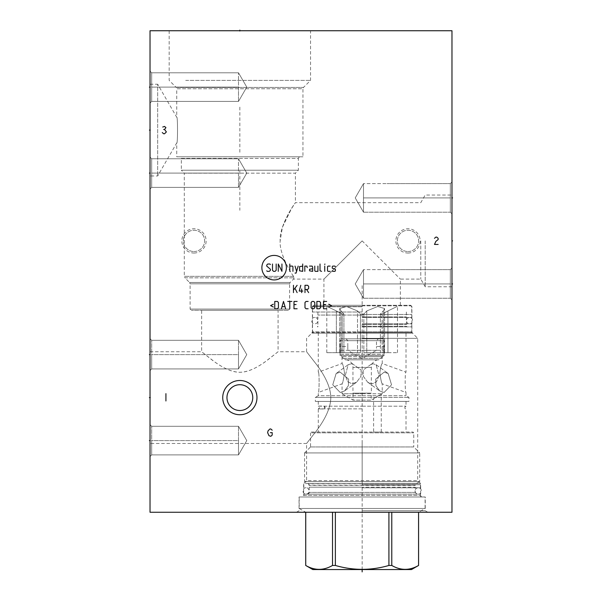 <?xml version="1.0" encoding="UTF-8"?>
<svg xmlns="http://www.w3.org/2000/svg" width="602" height="602" viewBox="0 0 602 602"><rect width="100%" height="100%" fill="white"/><g stroke="black" fill="none" stroke-linecap="round" stroke-linejoin="round"><path stroke-width="0.45" stroke-dasharray="3.01 2.26" d="M150.026 512.264L150.026 30.732L451.974 30.732L451.974 512.264L150.026 512.264M150.026 87.109L150.026 71.149L150.026 103.07L150.026 71.149L150.026 103.07L150.026 87.109L150.658 87.109L150.026 87.109M150.026 173.083L150.026 189.043L150.026 157.122L150.026 189.043L150.026 173.083L150.658 173.083L150.026 173.083M150.026 354.623L150.026 370.584L150.026 338.67L150.026 370.584L150.026 354.623L150.658 354.623L150.026 354.623M150.026 440.596L150.026 424.636L150.026 456.557L150.026 424.636L150.026 456.557L150.026 440.596L150.658 440.596L150.026 440.596M150.026 175.957L150.026 84.235L150.026 175.957L157.671 175.957L176.747 142.915C177.778 144.834 177.778 115.358 176.747 117.277C177.778 115.403 177.778 144.789 176.747 142.915L176.747 156.813L302.957 156.813L176.747 156.813M150.026 443.471L150.026 351.749L150.026 443.471L306.599 443.471L317.111 429.948C326.502 417.163 331.055 406.079 330.784 396.688C330.385 387.583 325.825 377.108 317.111 365.279L306.599 351.749L317.111 365.279C326.502 378.064 331.055 389.148 330.784 398.539C330.385 407.644 325.825 418.112 317.111 429.948L306.599 443.471L306.599 480.622L417.698 480.622L306.599 480.622L303.626 483.587L362.148 483.587L303.626 483.587L303.626 495.386L420.663 495.386L303.626 495.386L302.716 496.974L362.148 496.974L302.716 496.974M408.005 253.028A12.138 12.138 0 0 0 420.143 240.89A12.138 12.138 0 0 0 408.005 228.752A12.138 12.138 0 0 0 395.868 240.89A12.138 12.138 0 0 0 408.005 253.028M193.994 253.028A12.138 12.138 0 0 0 206.132 240.89A12.138 12.138 0 0 0 193.994 228.752A12.138 12.138 0 0 0 181.857 240.89A12.138 12.138 0 0 0 193.994 253.028M362.148 512.264L427.856 512.264L362.148 512.264M185.702 30.732L310.542 30.732L185.702 30.732M451.974 213.868L451.974 181.947L451.974 213.868L451.974 181.947L451.974 213.868L450.319 212.213L450.319 183.595L450.319 212.213L450.319 183.595L450.319 212.213L363.495 212.213L363.495 183.595L387.033 183.595L363.495 183.595L355.233 197.907L363.495 212.213L363.495 183.595L355.233 197.907L363.495 183.595L363.495 212.213L355.233 197.907L363.495 212.213L450.319 212.213L451.974 213.868M451.974 299.901L451.974 267.98L451.974 299.901L451.974 267.98L451.974 299.901L450.319 298.246L450.319 269.628L450.319 298.246L450.319 269.628L450.319 298.246L363.495 298.246L363.495 269.628L387.033 269.628L363.495 269.628L355.233 283.941L363.495 298.246L363.495 269.628L355.233 283.941L363.495 269.628L363.495 298.246L355.233 283.941L363.495 298.246L450.319 298.246L451.974 299.901M451.974 240.89L451.974 286.755L451.974 195.033L451.974 240.89L451.342 240.89L451.974 240.89M451.974 181.947L450.319 183.595L387.033 183.595L450.319 183.595L451.974 181.947M451.974 267.98L450.319 269.628L387.033 269.628L450.319 269.628L451.974 267.98M363.495 212.213L363.495 183.595L355.233 197.907L363.495 212.213L355.233 197.907L363.495 183.595L355.233 197.907L363.495 212.213M363.495 298.246L363.495 269.628L355.233 283.941L363.495 298.246L355.233 283.941L363.495 269.628L355.233 283.941L363.495 298.246M425.193 240.89L425.193 286.755L425.193 240.89M420.775 240.89L420.775 279.11L420.775 240.89M282.406 227.278C289.005 209.398 297.945 199.759 295.055 203.183C294.085 204.198 279.035 226.337 280.171 240.89L282.406 227.278L291.391 208.789L295.401 202.678L420.775 202.678L425.193 195.033L451.974 195.033M362.148 240.89L323.944 279.102L362.148 240.89L323.944 279.102L362.148 240.89L400.353 279.102L362.148 240.89M293.543 276.341C289.788 271.336 279.087 252.494 280.171 240.89C279.117 252.629 289.788 271.306 293.543 276.341L293.904 277.831L293.543 276.341L184.302 276.341L293.543 276.341M323.929 305.282L362.148 305.282L323.929 305.282L323.929 279.11L293.513 279.11L290.149 282.466L189.555 282.466L190.112 283.805L289.6 283.805L290.149 282.466L189.555 282.466L184.919 277.831L293.904 277.831C293.377 279.524 293.377 279.524 293.904 277.831C293.377 279.524 293.377 279.524 293.904 277.831L184.919 277.831L184.302 276.341L184.302 173.173L295.401 173.173L295.401 202.678M362.148 305.282L410.669 305.282L313.627 305.282L362.148 305.282L362.148 284.919M362.148 306.501L312.4 306.501L362.148 306.501M362.148 338.362L417.698 338.362L362.148 338.362M362.148 483.587L420.663 483.587L362.148 483.587M362.148 496.974L425.253 496.974L362.148 496.974M362.148 510.759L425.253 510.759L362.148 510.759M150.026 351.749L201.64 351.749L212.483 360.305C222.936 368.191 232.063 372.171 239.867 372.262C246.933 372.337 255.459 368.785 265.444 361.591L278.071 351.749L306.599 351.749L306.599 338.362L311.851 333.109L412.445 333.109L311.851 333.109L312.4 331.77L362.148 331.77L312.4 331.77L312.4 306.501L313.627 305.282M278.071 351.749L267.228 360.305C256.768 368.191 247.64 372.171 239.837 372.262C232.778 372.345 224.253 368.785 214.259 361.591L201.64 351.749L201.64 310.293L278.071 310.293L278.071 351.749M240.845 410.474L238.859 410.474M237.865 410.361L236.887 410.165M235.916 409.902L234.968 409.556M232.297 408.066L231.484 407.434M230.032 405.981L229.4 405.169M228.828 404.318L228.339 403.423M227.917 402.505L227.571 401.557M227.3 400.586L227.105 399.6M226.992 398.607L226.954 397.613M226.954 397.538L226.992 396.613M227.105 395.619L227.3 394.641M227.571 393.67L227.917 392.722M228.339 391.797L228.828 390.909M229.4 390.051L230.032 389.246M231.484 387.793L232.297 387.154M234.043 386.093L234.599 385.829M234.968 385.671L235.916 385.325M236.887 385.054L237.865 384.866M238.859 384.746L240.845 384.746M241.838 384.866L242.824 385.054M243.787 385.325L244.736 385.671M245.097 385.822L245.661 386.093M247.414 387.154L248.22 387.793M249.672 389.246L250.312 390.051M250.876 390.909L251.373 391.797M251.794 392.722L252.14 393.67M252.411 394.641L252.599 395.619M252.72 396.613L252.757 397.508M252.757 397.613L252.72 398.607M252.599 399.6L252.411 400.586M252.14 401.557L251.794 402.505M251.373 403.423L250.876 404.318M250.312 405.169L249.672 405.981M248.22 407.434L247.414 408.066M244.736 409.556L243.787 409.902M242.824 410.165L241.838 410.361M278.071 310.293L201.64 310.293M288.373 310.293L191.331 310.293L288.373 310.293L289.6 309.074L190.112 309.074L289.6 309.074L289.6 283.805L190.112 283.805L190.112 309.074L191.331 310.293M197.298 173.173L184.302 173.173L181.337 170.208L298.374 170.208L181.337 170.208L181.337 158.401L298.374 158.401L298.374 170.208L295.401 173.173L197.298 173.173M299.284 156.813L298.374 158.401L181.337 158.401L180.419 156.813L299.284 156.813L180.419 156.813M185.702 80.382L310.542 80.382L185.702 80.382M150.026 84.235L157.671 84.235L157.671 175.957L157.671 84.235L176.747 117.277L176.747 88.75L302.957 88.75L302.957 156.813M408.005 251.531A10.64 10.64 0 0 0 418.646 240.89A10.64 10.64 0 0 0 408.005 230.25A10.64 10.64 0 0 0 397.365 240.89A10.64 10.64 0 0 0 408.005 251.531A10.64 10.64 0 0 1 397.365 240.89A10.64 10.64 0 0 1 408.005 230.25A10.64 10.64 0 0 1 418.646 240.89A10.64 10.64 0 0 1 408.005 251.531M193.994 251.531A10.64 10.64 0 0 0 204.635 240.89A10.64 10.64 0 0 0 193.994 230.25A10.64 10.64 0 0 0 183.354 240.89A10.64 10.64 0 0 0 193.994 251.531A10.64 10.64 0 0 1 183.354 240.89A10.64 10.64 0 0 1 193.994 230.25A10.64 10.64 0 0 1 204.635 240.89A10.64 10.64 0 0 1 193.994 251.531M151.681 87.109L151.681 72.797L151.681 101.414L151.681 72.797L151.681 101.414L151.681 87.109L238.505 87.109L238.505 101.414L238.505 72.797L238.505 101.414L238.505 72.797L238.505 87.109L151.681 87.109M151.681 173.083L151.681 158.77L151.681 187.388L151.681 158.77L151.681 187.388L151.681 173.083L238.505 173.083L238.505 187.388L238.505 158.77L238.505 187.388L238.505 158.77L238.505 173.083L151.681 173.083M151.681 354.623L151.681 368.936L151.681 340.318L151.681 368.936L151.681 354.623L238.505 354.623L238.505 368.936L238.505 340.318L238.505 368.936L238.505 340.318L238.505 354.623L151.681 354.623M151.681 440.596L151.681 454.909L151.681 426.291L151.681 454.909L151.681 440.596L238.505 440.596L238.505 454.909L238.505 426.291L238.505 454.909L238.505 426.291L238.505 440.596L151.681 440.596M340.168 354.209L384.121 354.209L340.168 354.209L340.168 346.481L340.168 350.274L376.483 350.334L362.148 358.611L347.805 350.334L376.483 350.334L376.483 346.481L376.483 350.274L384.121 350.274L384.121 346.481L384.121 354.209A26.781 26.781 0 0 1 378.876 359.815L345.413 359.815A26.781 26.781 0 0 1 340.168 354.209M378.319 338.843L345.977 338.843L378.319 338.843L376.483 340.672L376.483 346.481L384.121 346.481L384.121 340.672L362.148 340.672L384.121 340.672L383.06 338.843L341.229 338.843L383.06 338.843M345.413 359.815L378.876 359.815M345.977 338.843L347.805 340.672L347.805 346.481L340.168 346.481L340.168 340.672L362.148 340.672L340.168 340.672L341.229 338.843M376.483 340.672L347.805 340.672L376.483 340.672M347.805 346.481L347.805 350.274L347.805 346.481M346.263 359.815L378.026 359.815L346.263 359.815A7.645 7.645 0 0 1 352.945 367.393L371.351 367.393L352.945 367.393L352.945 393.136L371.351 393.136L352.945 393.136M378.026 359.815A7.645 7.645 0 0 0 371.351 367.393L371.351 393.136M353.073 393.136L371.223 393.136L353.073 393.136L353.073 400.119L371.223 400.119L371.223 393.136M373.609 432.04L381.254 432.04L373.609 432.04L373.609 398.735L371.223 400.119L353.073 400.119L342.056 393.761L362.148 393.761L342.056 393.761L342.056 383.82C342.681 383.391 343.479 379.742 344.472 372.871C343.697 367.16 342.892 364.037 342.056 363.518C342.892 364.037 343.697 367.16 344.472 372.871C343.479 379.742 342.681 383.391 342.056 383.82L318.277 392.474C319.331 393.287 319.459 370.9 318.277 372.171C319.459 370.9 319.331 393.279 318.277 392.474L318.277 395.717L362.148 395.717L318.277 395.717L315.343 397.41L362.148 397.41L315.343 397.41L315.343 401.406L408.954 401.406L315.343 401.406M362.148 393.761L382.232 393.761L362.148 393.761M377.431 396.259C382.428 393.693 382.428 393.693 377.431 396.259C382.428 393.693 382.428 393.693 377.431 396.259C372.247 399.547 372.247 399.547 377.431 396.259C372.247 399.547 372.247 399.547 377.431 396.259M362.148 358.416L342.056 358.416L362.148 358.416M372.186 363.518L376.099 364.714L379.042 375.558L376.446 381.826L372.186 383.82L367.679 382.187L363.39 376.431L363.141 370.064L372.186 363.518L363.141 370.064L363.39 376.431L367.679 382.187L372.186 383.82L376.446 381.826L379.042 375.558L376.099 364.714L372.186 363.518M384.249 352.667L382.089 352.667L382.089 314.041L387.951 310.918C400.42 304.898 400.42 304.898 387.951 310.918C400.42 304.898 400.42 304.898 387.951 310.918L382.089 314.041L380.381 314.041L382.089 314.041L382.089 352.667L384.249 352.667L384.249 355.421L340.04 355.421L384.249 355.421L382.293 356.55L362.148 356.55L382.293 356.55L382.293 358.356L341.996 358.356L382.293 358.356L382.232 363.518C381.397 364.037 380.592 367.16 379.824 372.871C380.81 379.742 381.615 383.391 382.232 383.82C381.615 383.391 380.81 379.742 379.824 372.871C380.592 367.16 381.397 364.037 382.232 363.518L406.019 372.171C404.837 370.9 404.965 393.279 406.019 392.474C404.965 393.287 404.837 370.9 406.019 372.171L406.019 332.613L362.148 332.613L411.738 332.613L312.558 332.613L406.019 332.613M352.102 363.518L361.155 370.064L360.899 376.431L356.61 382.187L352.102 383.82L347.851 381.826L345.255 375.558L348.189 364.714L352.102 363.518L348.189 364.714L345.255 375.558L347.851 381.826L352.102 383.82L356.61 382.187L360.899 376.431L361.155 370.064L352.102 363.518M362.148 356.55L341.996 356.55L362.148 356.55M380.381 314.041L380.381 352.667L363.856 352.667L384.588 352.667L363.856 352.667L384.588 352.667L380.381 352.667L380.381 314.041L383.308 310.918L380.381 314.041M363.856 314.041L363.856 352.667L363.856 314.041L362.148 314.041L363.856 314.041L366.791 310.918L363.856 314.041M383.308 310.918L384.588 308.517L377.725 306.508L366.791 310.918L377.725 306.508L384.588 308.517L383.308 310.918L383.308 352.667L383.308 310.918M362.148 305.831L410.82 305.831L362.148 305.831L362.148 569.56M357.505 310.918L360.44 314.041L357.505 310.918L346.571 306.508L339.709 308.517L340.98 310.918L343.915 314.041L340.98 310.918L339.709 308.517L346.571 306.508L357.505 310.918L357.505 352.667L360.44 352.667L339.709 352.667L357.505 352.667L357.505 310.918M342.207 314.041L343.915 314.041L342.207 314.041L336.345 310.918L342.207 314.041L342.207 352.667L336.345 352.667L342.207 352.667L342.207 314.041M336.345 310.918C323.876 304.898 323.876 304.898 336.345 310.918C323.876 304.898 323.876 304.898 336.345 310.918L336.345 352.667L326.803 352.667L336.345 352.667L336.345 310.918M362.148 314.041L360.44 314.041L362.148 314.041M360.44 314.041L360.44 352.667L343.915 352.667L360.44 352.667L360.44 314.041M343.915 314.041L343.915 352.667L339.709 352.667L343.915 352.667L343.915 314.041M362.148 306.749L312.558 306.749L362.148 306.749M362.148 312.009L312.558 312.009L362.148 312.009M362.148 315.064L317.909 315.064L362.148 315.064M362.148 314.455L411.768 314.455L362.148 314.455M362.148 317.51L411.768 317.51L362.148 317.51M362.148 316.9L406.388 316.9L362.148 316.9M362.148 324.418L406.388 324.418L362.148 324.418M362.148 323.808L411.768 323.808L362.148 323.808M362.148 326.863L411.768 326.863L362.148 326.863M340.213 372.171L336.134 373.496L332.763 384.798L340.213 392.474L344.555 390.961L348.347 385.724L348.618 379.117L340.213 372.171L348.618 379.117L348.347 385.724L344.555 390.961L340.213 392.474L332.763 384.798L336.134 373.496L340.213 372.171M362.148 397.41L408.954 397.41L362.148 397.41M362.148 395.717L406.019 395.717L362.148 395.717M384.084 372.171L375.671 379.117L375.949 385.724L379.734 390.961L384.084 392.474L391.533 384.798L388.162 373.496L384.084 372.171L388.162 373.496L391.533 384.798L384.084 392.474L379.734 390.961L375.949 385.724L375.671 379.117L384.084 372.171M381.254 432.04L381.254 394.325L382.232 393.761L382.232 383.82L406.019 392.474L406.019 395.717L408.954 397.41L408.954 401.406M362.148 401.406L318.277 401.406L362.148 401.406M318.277 406.177L362.148 406.177L318.277 406.177C319.79 407.065 319.79 407.96 318.277 408.863C319.79 407.968 319.79 407.072 318.277 406.177M362.148 406.177L406.019 406.177L362.148 406.177M362.148 408.863L318.277 408.863L362.148 408.863M362.148 432.04L318.277 432.04L362.148 432.04M311.332 432.04L412.957 432.04L311.332 432.04L310.542 432.83L413.755 432.83L310.542 432.83L310.542 446.955L413.755 446.955L413.755 432.83L412.957 432.04M310.542 446.955L413.755 446.955L419.714 452.922L304.574 452.922L310.542 446.955M304.574 452.922L419.714 452.922L419.714 481.623L304.574 481.623L304.574 452.922M304.574 481.623L419.714 481.623L416.539 483.459A1.716 1.716 0 0 0 415.102 485.152L309.195 485.152A1.716 1.716 0 0 0 307.757 483.459L304.574 481.623M307.757 483.459L416.539 483.459L307.757 483.459M362.148 484.745L420.482 484.745L362.148 484.745M308.585 484.745L309.195 485.355L415.102 485.355L415.711 484.745M362.148 487.801L420.482 487.801L362.148 487.801M416.81 494.099L307.479 494.099L416.81 494.099A1.716 1.716 0 0 1 415.102 492.391L309.195 492.391L415.102 492.391L415.102 487.191L362.148 487.191L415.102 487.191L415.711 487.801M307.479 494.099A1.716 1.716 0 0 0 309.195 492.391L309.195 487.191L362.148 487.191L309.195 487.191L308.585 487.801M303.844 494.099L420.452 494.099L303.844 494.099L303.844 496.974L420.452 496.974L420.452 494.099M303.844 496.974L420.452 496.974M299.194 496.974L425.095 496.974L299.194 496.974L299.194 508.472L425.095 508.472L425.095 496.974M305.711 512.264L332.507 512.234L305.711 512.234L299.194 508.472L425.095 508.472L418.586 512.234L391.782 512.264M305.711 565.459L305.733 565.459C314.658 570.643 323.583 570.643 332.507 565.459L332.507 512.234L388.922 512.234L335.367 512.234L335.367 565.459C353.223 570.643 371.073 570.643 388.922 565.459L391.782 565.459C400.706 570.643 409.638 570.643 418.563 565.459L418.563 512.234L391.782 512.234L418.586 512.234L391.782 512.234L391.782 565.459M332.507 512.264L391.782 512.234L388.922 512.234L388.922 565.459M332.507 565.459L335.367 565.459M312.799 569.56L411.49 569.56M305.733 512.264L305.733 565.459M388.922 512.264L335.367 512.264M318.277 401.406L318.277 406.079L324.418 406.079L325.215 407.516L324.418 408.954L324.418 406.079L324.418 408.954L318.277 408.954L318.277 432.04M340.04 352.667L340.04 355.421L341.996 356.55L342.056 363.518L318.277 372.171L318.277 332.613M382.089 352.667L387.951 352.667L382.089 352.667M387.951 352.667L397.493 352.667L387.951 352.667L387.951 310.918L387.951 352.667M362.148 326.254L406.388 326.254L362.148 326.254M362.148 494.099L306.125 494.099L362.148 494.099M451.342 197.907L451.974 197.907L451.342 197.907M450.319 197.907L363.495 197.907L450.319 197.907M451.342 283.941L451.974 283.941L451.342 283.941M450.319 283.941L363.495 283.941L450.319 283.941M239.852 31.364L239.852 30.732L239.852 31.364M239.852 170.945L239.852 210.316M239.852 107.103L239.852 152.961M362.148 511.632L362.148 512.896L362.148 511.632M362.148 482.842L362.148 443.471M355.421 512.264L350.838 512.264L355.421 512.264M359.093 512.264L362.758 512.264L359.093 512.264M373.767 512.264L377.89 512.264L373.767 512.264M150.026 130.092L150.658 130.092M150.026 397.613L150.658 397.613M362.148 331.77L411.888 331.77L362.148 331.77M169.17 30.732L169.17 80.382L176.198 87.41L303.513 87.41L302.957 88.75L176.747 88.75L176.198 87.41L303.513 87.41L310.542 80.382L310.542 30.732M366.791 310.918L366.791 352.667L366.791 310.918M340.98 310.918L340.98 352.667L340.98 310.918M451.974 286.755L425.193 286.755L420.775 279.11L400.36 279.11L400.36 305.282M410.669 305.282L411.888 306.501L411.888 331.77L412.445 333.109L417.698 338.362L417.698 480.622L420.663 483.587L420.663 495.386L421.581 496.974M427.856 512.264L425.253 510.759L425.253 496.974M296.44 512.264L299.043 510.759L299.043 496.974M151.681 72.797L150.026 71.149L151.681 72.797L238.505 72.797L246.767 87.109L238.505 101.414L151.681 101.414L150.026 103.07L151.681 101.414L238.505 101.414L246.767 87.109L238.505 72.797L151.681 72.797M151.681 158.77L150.026 157.122L151.681 158.77L238.505 158.77L246.767 173.083L238.505 187.388L151.681 187.388L150.026 189.043L151.681 187.388L238.505 187.388L246.767 173.083L238.505 158.77L151.681 158.77M151.681 340.318L150.026 338.67L151.681 340.318L238.505 340.318L246.767 354.623L238.505 368.936L151.681 368.936L150.026 370.584L151.681 368.936L238.505 368.936L246.767 354.623L238.505 340.318L151.681 340.318M151.681 426.291L150.026 424.636L151.681 426.291L238.505 426.291L246.767 440.596L238.505 454.909L151.681 454.909L150.026 456.557L151.681 454.909L238.505 454.909L246.767 440.596L238.505 426.291L151.681 426.291M397.493 352.667L397.493 306.395L398.471 305.831M384.588 352.667L384.588 308.517L384.588 352.667M326.803 352.667L326.803 306.395L325.825 305.831M339.709 352.667L339.709 308.517L339.709 352.667M313.476 305.831L312.558 306.749L312.558 312.009M411.738 312.009L411.738 306.749L410.82 305.831M317.909 312.009L317.909 315.064L317.299 314.455M406.388 312.009L406.388 315.064L406.997 314.455M411.768 317.51L411.768 314.455M312.528 317.51L312.528 314.455M406.997 323.808L406.388 324.418L406.388 316.9L406.997 317.51M317.299 317.51L317.909 316.9L317.909 324.418L317.299 323.808M411.768 326.863L411.768 323.808M312.528 326.863L312.528 323.808M411.738 332.613L411.738 326.863M312.558 332.613L312.558 326.863M376.099 364.714L388.162 373.496L376.099 364.714M367.679 382.187L379.734 390.961L367.679 382.187M406.019 401.406L406.019 406.177C404.386 407.667 404.386 408.562 406.019 408.863L406.019 432.04M420.482 487.801L420.482 484.745M303.814 487.801L303.814 484.745M356.61 382.187L344.555 390.961L356.61 382.187M348.189 364.714L336.134 373.496L348.189 364.714M406.388 326.863L406.388 326.254L406.997 326.863M317.909 326.863L317.909 326.254L317.299 326.863M418.247 494.099C421.475 494.776 423.048 488.004 418.247 487.801C413.544 487.868 414.981 494.836 418.247 494.099M306.042 487.801C302.776 487.071 301.339 494.039 306.042 494.099C310.843 493.903 309.27 487.131 306.042 487.801M409.533 323.808C412.761 324.486 414.334 317.713 409.533 317.51C404.83 317.57 406.267 324.538 409.533 323.808M314.756 317.51C311.49 316.78 310.053 323.748 314.756 323.808C319.557 323.605 317.984 316.833 314.756 317.51"/><path stroke-width="0.9" d="M150.026 30.732L150.026 512.264L451.974 512.264L451.974 30.732L150.026 30.732M239.852 414.733A17.119 17.119 0 0 1 222.732 397.613A17.119 17.119 0 0 1 239.852 380.494A17.119 17.119 0 0 1 256.971 397.613A17.119 17.119 0 0 1 239.852 414.733M238.859 410.474L237.865 410.361M236.887 410.165L235.916 409.902M234.968 409.556L234.374 409.292M234.043 409.134L233.237 408.69M233.147 408.638L232.297 408.066M231.484 407.434L230.032 405.981M229.4 405.169L228.828 404.318M228.339 403.423L227.917 402.505M227.571 401.557L227.3 400.586M227.105 399.6L226.992 398.607M226.992 396.613L227.105 395.619M227.3 394.641L227.571 393.67M227.917 392.722L228.339 391.797M228.828 390.909L229.4 390.051M230.032 389.246L231.484 387.793M232.297 387.154L233.155 386.589M233.222 386.544L234.043 386.093M235.916 385.325L236.887 385.054M237.865 384.866L238.859 384.746M240.845 384.746L241.838 384.866M242.824 385.054L243.787 385.325M245.661 386.093L246.481 386.544M246.557 386.589L247.414 387.154M248.22 387.793L249.672 389.246M250.312 390.051L250.876 390.909M251.373 391.797L251.794 392.722M252.14 393.67L252.411 394.641M252.599 395.619L252.72 396.613M252.72 398.607L252.599 399.6M252.411 400.586L252.14 401.557M251.794 402.505L251.373 403.423M250.876 404.318L250.312 405.169M249.672 405.981L248.22 407.434M247.414 408.066L246.557 408.638M246.459 408.69L245.661 409.134M245.345 409.285L244.736 409.556M243.787 409.902L242.824 410.165M241.838 410.361L240.845 410.474M239.852 410.511A12.905 12.905 0 0 1 226.954 397.613A12.905 12.905 0 0 1 239.852 384.708A12.905 12.905 0 0 1 252.757 397.613A12.905 12.905 0 0 1 239.852 410.511M418.563 512.264L418.563 565.459C409.638 570.643 400.706 570.643 391.782 565.459L388.922 565.459C371.073 570.643 353.223 570.643 335.367 565.459L332.507 565.459C323.583 570.643 314.658 570.643 305.733 565.459L312.799 569.56L411.49 569.56L418.586 565.459L418.586 512.264M391.782 512.264L391.782 565.459M305.733 512.264L305.733 565.459M332.507 512.264L332.507 565.459M335.367 512.264L335.367 565.459M388.922 512.264L388.922 565.459M451.974 197.907L452.606 197.907L451.974 197.907M451.974 283.941L452.606 283.941L451.974 283.941M451.974 240.89L452.606 240.89L451.974 240.89M239.852 30.732L239.852 30.1L239.852 30.732M272.202 430.204L270.825 428.978L269.907 428.978L268.071 430.814L267.612 432.65L268.989 435.705L270.825 436.315L272.202 435.096L272.202 432.65L270.366 432.65M165.926 393.64L165.926 400.977M162.262 132.538L163.631 133.764L164.549 133.764L166.385 131.928L164.549 129.483L165.926 127.647L164.549 126.428L162.713 127.037M163.631 129.483L164.549 129.483M438.151 244.442L434.486 244.442L435.856 241.379L438.151 239.551L438.151 238.324L436.774 237.105L435.856 237.105L434.486 238.324M286.386 267.672A12.251 12.251 0 0 0 274.136 255.421A12.251 12.251 0 0 0 261.878 267.672A12.251 12.251 0 0 0 274.136 279.93A12.251 12.251 0 0 0 286.386 267.672M270.403 264.534L269.877 264.007L267.777 264.007L266.731 265.053L266.731 266.099L270.403 269.245L270.403 270.298L269.35 271.344L267.258 271.344L266.731 270.817M276.167 264.007L276.167 270.298L275.114 271.344L273.549 271.344L272.495 270.298L272.495 264.007M278.259 271.344L278.259 264.007L281.932 271.344L281.932 264.007M289.795 271.344L289.795 264.007M292.941 271.344L292.941 266.626L292.414 266.099L289.795 266.099M295.033 273.09L296.079 273.09L298.178 266.099M295.033 266.099L296.605 271.344M302.723 266.099L299.578 266.626L299.578 270.817L302.723 271.344L302.723 264.007M307.261 267.672L306.915 266.099L304.815 266.099L304.815 271.344M312.679 268.725L309.533 269.245L309.533 270.817L312.679 271.344L312.679 267.153L312.152 266.099L309.533 266.099M314.778 266.099L314.778 270.817L315.297 271.344L317.924 271.344L317.924 266.099M320.016 264.007L320.016 270.817L321.588 271.344M324.734 271.344L324.734 266.099M324.734 264.534L324.907 264.007L324.734 264.534M330.152 266.099L328.052 266.099L327.526 266.626L327.526 270.817L328.052 271.344L330.152 271.344M332.244 270.817L332.771 271.344L334.87 271.344L335.389 270.817L335.389 269.245L332.244 268.199L332.244 266.626L332.771 266.099L334.87 266.099L335.389 266.626M293.46 292.625L293.46 285.288M293.46 290.179L297.132 285.288M295.033 288.433L297.132 292.625M301.67 292.625L301.67 288.952M300.797 285.288L299.224 291.052L302.896 291.052M304.988 289.479L307.614 289.479L308.66 288.433L308.66 286.334L307.614 285.288L304.988 285.288L304.988 292.625M306.561 289.479L308.66 292.625M273.368 304.221L270.576 305.62L273.368 307.02M274.768 308.766L277.387 308.766L278.44 307.72L278.44 302.475L277.387 301.429L274.768 301.429L274.768 308.766M285.596 308.766L283.504 301.429L281.405 308.766M282.105 306.666L284.904 306.666M289.795 308.766L289.795 301.429M287.696 301.429L291.887 301.429M297.132 301.429L293.987 301.429L293.987 308.766L297.132 308.766M296.079 304.574L293.987 304.574M308.134 301.429L306.042 301.429L304.988 302.475L304.988 307.72L306.042 308.766L308.134 308.766M311.106 307.72L312.152 308.766L313.725 308.766L314.778 307.72L314.778 302.475L313.725 301.429L312.152 301.429L311.106 302.475L311.106 307.72M316.87 308.766L319.489 308.766L320.542 307.72L320.542 302.475L319.489 301.429L316.87 301.429L316.87 308.766M326.653 301.429L323.507 301.429L323.507 308.766L326.653 308.766M325.607 304.574L323.507 304.574M328.752 307.02L331.544 305.62L328.752 304.221M149.394 87.109L150.026 87.109L149.394 87.109M149.394 173.083L150.026 173.083L149.394 173.083M149.394 354.623L150.026 354.623L149.394 354.623M149.394 440.596L150.026 440.596L149.394 440.596M149.394 130.092L150.026 130.092M149.394 397.613L150.026 397.613M362.148 571.9L362.148 569.56M305.711 512.264L305.711 565.459"/></g></svg>
